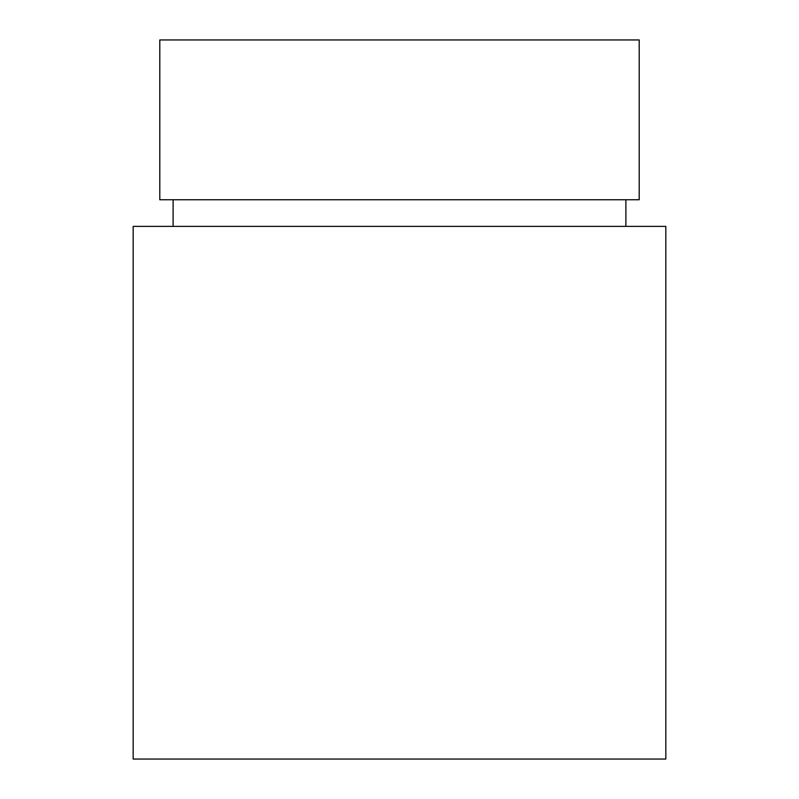 <?xml version="1.0" encoding="UTF-8"?>
<svg xmlns="http://www.w3.org/2000/svg" width="799" height="799" viewBox="0 0 799 799"><rect width="100%" height="100%" fill="white"/><g stroke="black" fill="none" stroke-linecap="round" stroke-linejoin="round"><path stroke-width="1.2" d="M665.837 226.387L133.163 226.387L133.163 759.05L665.837 759.05L665.837 226.387M639.2 39.95L159.8 39.95L159.8 199.75L639.2 199.75L639.2 39.95M173.113 226.387L173.113 199.75M625.887 226.387L625.887 199.75"/></g></svg>
